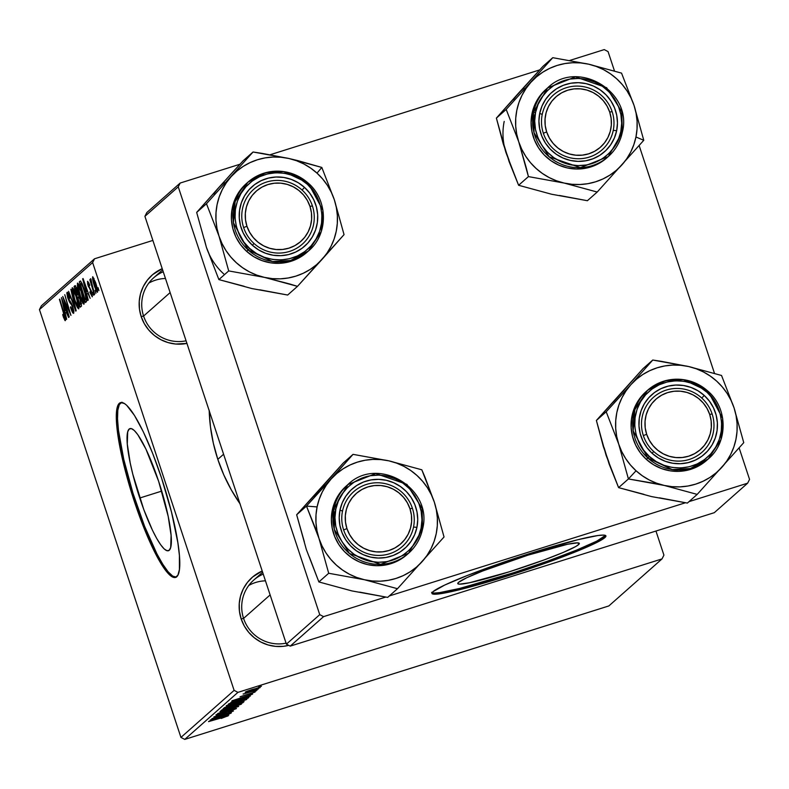 <?xml version="1.0" encoding="UTF-8"?>
<svg xmlns="http://www.w3.org/2000/svg" width="789" height="789" viewBox="0 0 789 789"><rect width="100%" height="100%" fill="white"/><g stroke="black" fill="none" stroke-linecap="round" stroke-linejoin="round"><path stroke-width="1.18" d="M139.752 498.027A64.017 11.559 72.5 0 1 129.978 428.605A64.017 11.559 72.5 0 1 158.638 481.31L168.185 516.381L171.105 535.406L170.69 547.458L169.231 550.258L167.002 550.722L164.092 548.838L160.611 544.686L156.686 538.414L152.474 530.277L143.835 509.684L132.799 474.199L130.205 462.956L127.285 443.931L127.7 431.879L129.159 429.078L131.388 428.614L134.298 430.498L137.779 434.65L145.916 449.059L158.638 481.31A64.017 11.559 72.5 0 1 168.412 550.732A64.017 11.559 72.5 0 1 139.752 498.027L161.725 491.103L139.752 498.027M121.141 402.508A91.623 16.539 -107.5 0 0 135.678 501.626L134.524 501.982A91.623 16.539 72.5 0 1 120.549 402.627A91.623 16.539 72.5 0 1 161.567 478.075L152.662 453.409L143.361 431.908L134.455 415.408L126.723 405.339L124.534 403.573L120.835 402.558L119.366 403.307L117.285 407.311L116.387 419.186L118.212 437.165L122.611 459.691L129.189 484.841L143.44 526.648L152.741 548.148L161.637 564.648L169.369 574.717L171.568 576.483L175.266 577.499L177.919 575.151L179.419 569.54L179.409 555.486L177.89 542.891L171.519 512.169L161.567 478.075A91.623 16.539 72.5 0 1 175.552 577.43A91.623 16.539 72.5 0 1 134.524 501.982L135.678 501.626A91.623 16.539 -107.5 0 0 176.105 577.183M263.23 574.106A36.649 35.929 48.5 0 0 243.574 618.408L241.168 618.911A39.706 38.927 -131.5 0 1 262.204 571.019L252.677 576.956L247.381 582.45L243.288 588.9L240.537 596.05L239.245 603.634L239.452 611.347L241.168 618.911L243.574 618.408A36.649 35.929 -131.5 0 1 253.683 580.132L262.609 572.232M163.234 271.751A36.649 35.929 48.5 0 0 143.588 316.054L141.172 316.557A39.706 38.927 -131.5 0 1 162.218 268.664L152.681 274.602L147.395 280.095L143.292 286.545L140.541 293.695L139.249 301.28L139.456 308.992L141.172 316.557L143.588 316.054A36.649 35.929 -131.5 0 1 153.687 277.777L162.613 269.877M209.203 410.734A171.026 167.672 48.5 0 0 217.813 459.346L223.583 454.237L217.813 459.346A171.026 167.672 48.5 0 0 239.945 503.698M578.603 544.607L578.031 542.862L578.603 544.607L575.605 546.599L563.238 552.428L544.055 559.953L509.102 571.857L469.396 582.775L459.445 584.156L457.798 583.673L458.488 582.4A64.017 5.05 -18.3 0 1 522.496 556.896A64.017 5.05 -18.3 0 1 579.323 543.404A64.017 5.05 -18.3 0 1 578.603 544.607A64.017 5.05 -18.3 0 1 514.596 570.102A64.017 5.05 -18.3 0 1 457.768 583.604A64.017 5.05 -18.3 0 1 458.488 582.4L466.674 577.765L482.76 570.96L527.989 555.15L567.695 544.232L577.647 542.842L579.294 543.335L578.603 544.607M432.056 592.746A91.623 7.229 161.7 0 0 516.558 571.759A91.623 7.229 161.7 0 0 604.502 536.451L604.887 537.605A91.623 7.229 -18.3 0 1 513.274 574.106A91.623 7.229 -18.3 0 1 431.938 593.427A91.623 7.229 -18.3 0 1 432.964 591.711L444.68 585.073L467.699 575.329L523.955 555.407L577.923 539.686L597.914 535.524L603.516 535.09L605.873 535.79L604.887 537.605L600.597 540.465L582.893 548.809L555.446 559.569L513.895 573.909L473.538 586.059L448.586 592.243L434.335 594.225L431.977 593.525L432.964 591.711A91.623 7.229 -18.3 0 1 524.577 555.209A91.623 7.229 -18.3 0 1 605.913 535.889A91.623 7.229 -18.3 0 1 604.887 537.605L604.502 536.451A91.623 7.229 161.7 0 0 605.419 535.415M94.542 258.782L41.363 305.816L39.45 309.604L92.629 262.569L234.116 690.375L180.937 737.409L39.45 309.604L180.937 737.409L184.754 739.401L608.832 605.952L662.01 558.918L237.933 692.367L184.754 739.401L608.832 605.952L662.01 558.918L663.924 555.131L655.955 531.036L663.924 555.131L662.01 558.918L237.933 692.367L234.116 690.375L237.933 692.367L184.754 739.401L180.937 737.409L234.116 690.375L92.629 262.569L39.45 309.604L41.363 305.816L94.542 258.782L92.629 262.569L94.542 258.782L152.879 240.418L94.542 258.782M226.374 705.701L236.917 703.167L246.671 699.478L236.394 701.934L246.76 699.37L229.323 705.376L226.808 705.435L235.605 702.18L226.285 705.859M245.635 697.131L231.769 701.086L252.667 694.034L245.635 697.131L252.667 694.034L232.173 700.731L250.369 696.066L245.635 697.131L245.399 696.411L245.635 697.131M228.041 715.958L208.552 721.619L222.32 717.309L225.723 716.678L221.176 718.473L227.991 715.82L221.176 718.473L225.013 716.728L208.888 721.324L228.1 715.86M216.018 714.873L220.456 713.976L231.266 709.636L234.037 709.321L228.593 711.599L236.365 708.601L231.463 709.577L236.444 708.522L218.375 714.597L215.989 715.071L216.738 714.439L222.754 712.22L218.425 714.084L220.042 713.917L231.463 709.577L215.92 715.021M219.983 711.51L238.663 706.421L217.705 713.522L235.645 707.457L219.983 711.51L235.645 707.457L217.705 713.522L238.663 706.421L219.983 711.51M221.137 710.347L231.67 707.812L241.424 704.123L231.157 706.569L241.493 704.054L223.642 710.12L221.058 710.524L222.37 709.686L231.157 706.569L221.038 710.494M258.644 687.12L261.425 686.282L258.644 687.12M243.969 701.727L238.633 702.881L243.84 701.559L242.706 702.841L223.179 708.68L228.297 706.125L238.633 702.881L224.757 707.477L223.179 708.68L242.706 702.841L244.038 701.608M224.046 716.225L210.18 720.179L231.069 713.128L224.046 716.225L231.069 713.128L210.584 719.824L228.771 715.159L224.046 716.225L223.81 715.505L224.046 716.225M219.825 716.106L231.394 712.842L211.876 718.68L230.151 712.22L213.898 716.895L233.426 711.047L215.18 717.507L233.426 711.047L213.898 716.895L230.151 712.22L211.876 718.68L231.394 712.842L219.825 716.106M255.015 692.101L240.043 696.746L255.113 691.963M248.91 697.081L247.953 698.206L228.425 704.044L236.049 700.593L248.91 697.081L238.515 699.794L228.425 704.044L247.953 698.206L248.88 697.377M245.28 692.101L253.545 690.099L260.133 687.574L252.145 689.507L260.183 687.525L246.74 692.042L245.241 692.259L245.843 691.775L252.145 689.507L245.201 692.219M255.606 689.793L258.397 688.965L255.606 689.793M243.12 694.014L257.135 690.079L243.111 694.054M253.397 691.756L256.188 690.917L253.397 691.756M93.694 295.254L92.816 292.295L93.694 295.254M95.903 293.301L95.025 290.342L95.903 293.301M84.009 304.159L84.048 300.984L82.145 293.242L79.235 285.322L77.569 283.083L77.371 286.299L79.265 293.972L82.105 301.753L84.009 304.159C84.462 301.94 83.624 297.621 81.494 291.19C79.827 286.052 78.466 283.369 77.43 283.152L77.5 287.038L80.034 296.368C81.671 301.359 83.003 303.952 84.009 304.159L83.9 304.219M88.23 300.086L86.79 294.228L87.914 293.232L90.173 298.37L83.052 278.517L87.875 300.402L86.79 294.228L87.914 293.232L90.173 298.37L83.052 278.517L82.648 278.872L88.23 300.086M81.484 306.063L80.31 298.962L76.868 288.498L74.975 285.667L74.058 286.476L80.212 307.177L81.484 306.063L80.31 298.962L78.565 295.224L77.361 289.908L74.866 285.756L74.058 286.476L80.212 307.177L81.484 306.063M76.178 310.748L70.862 289.297L75.063 307.996L68.584 291.319L75.754 311.122L76.178 310.748L70.862 289.297L75.063 307.996L68.584 291.319L75.754 311.122L76.178 310.748M63.258 316.744L65.023 320.6L65.349 318.361L59.767 299.11L64.639 317.257L64.422 318.214L62.676 314.88L65.379 320.64L64.274 314.288L59.431 299.406L63.791 314.071L64.619 318.253L62.923 314.328L63.258 316.744M69.235 316.882L64.008 299.356L70.931 315.383L64.777 294.682L69.679 312.533L62.755 296.467L68.909 317.178L64.008 299.356L70.931 315.383L64.777 294.682L69.679 312.533L62.755 296.467L69.235 316.882M66.641 319.18L65.201 313.322L66.325 312.336L68.584 317.464L61.453 297.611L66.286 319.496L65.201 313.322L66.325 312.336L68.584 317.464L61.453 297.611L66.641 319.18M67.844 294.692L69.817 298.301L70.073 297.808L67.312 292.236L67.962 298.469L69.797 302.562L70.902 302.207L69.797 302.562L70.675 303.676L71.552 303.4L70.675 303.676L72.844 306.822L72.943 310.896L73.801 310.619L72.943 310.896L70.704 306.763L70.458 307.296C71.878 311.645 72.963 313.637 73.702 313.282L73.87 311.063L72.41 305.54L67.953 297.088L67.972 294.642L70.073 297.808L68.268 293.34L67.272 292.236L66.828 292.916L67.607 297.354L69.353 301.832L71.789 305.244L73.022 309.101L73.042 310.748L72.48 310.807L70.458 307.296L72.341 312.109L73.594 313.351L72.726 306.457L68.249 298.045L67.844 294.692L68.781 294.376L67.992 294.642M78.762 308.805L78.801 305.619L76.908 297.877L73.988 289.967L72.322 287.719L72.026 290.253L74.018 298.607L76.858 306.388L78.762 308.805C79.225 306.576 78.387 302.256 76.257 295.836C74.58 290.687 73.219 288.005 72.184 287.788L72.253 291.674L74.787 301.013C76.434 305.994 77.756 308.598 78.762 308.805L78.663 308.864M88.092 283.221L89.482 285.736L89.729 285.174L87.5 281.367L88.2 286.17L91.396 290.934L91.761 294.928L92.461 294.711L91.761 294.928L90.074 291.664L89.828 292.216L92.274 296.832L91.721 291.831L88.181 284.721L88.141 283.202L89.482 285.736L89.413 284.277L87.668 281.298L87.609 284.099L91.603 292.798L91.613 294.958L90.074 291.664L89.916 292.492L92.352 296.782L91.721 291.831L88.417 285.549L88.092 283.221L88.881 282.965M86.395 301.714L86.662 299.179L85.005 291.94L82.194 283.754L80.31 281.002L79.304 281.831L85.459 302.542L86.741 300.777L83.92 288.449L80.577 281.042L79.304 281.831L85.459 302.542L86.395 301.714M97.471 292.255L95.992 283.823L92.786 276.742L92.698 279.484L94.236 285.47L96.288 290.983L97.471 292.255C97.797 290.51 97.136 287.176 95.489 282.265L92.688 276.791C92.333 278.547 93.023 281.979 94.749 287.078L97.382 292.305M94.641 294.415L90.557 278.685L91.09 282.472L89.828 279.651L94.315 294.711L90.922 279.04L91.09 282.472L89.828 279.651L94.641 294.415M98.941 290.618L98.063 287.66L98.941 290.618M180.168 183.048L146.823 212.547L144.91 216.334L178.255 186.835L319.742 614.651L286.397 644.14L144.91 216.334L286.397 644.14L290.214 646.132L714.292 512.682L747.637 483.184L689.004 501.636L747.637 483.184L749.55 479.396L739.135 447.905L749.55 479.396L747.637 483.184L714.292 512.682L290.214 646.132L323.569 616.633L290.214 646.132L286.397 644.14L319.742 614.651L323.569 616.633L385.663 597.095L323.569 616.633L319.742 614.651L178.255 186.835L144.91 216.334L146.823 212.547L180.168 183.048L178.255 186.835L180.168 183.048L239.974 164.23L180.168 183.048M604.246 49.599L569.836 60.428L604.246 49.599L608.063 51.591L614.473 70.951L608.063 51.591L604.246 49.599M539.696 69.905L270.124 154.743L539.696 69.905M639.139 145.551L714.469 373.305L639.139 145.551M685.385 502.78L389.283 595.951L685.385 502.78M431.593 592.361L433.95 593.072L439.562 592.638L459.543 588.476L513.511 572.755L547.142 561.295L576.414 550.18L596.879 541.086L605.419 535.406M186.934 343.412L175.641 344.034L168.057 342.584L160.867 339.694L154.348 335.453L148.756 330.039L144.308 323.658L141.172 316.557A39.706 38.927 -131.5 0 0 186.934 343.412M288.735 645.363L283.34 646.329L275.637 646.388L268.053 644.938L260.863 642.049L254.344 637.808L248.752 632.393L244.304 626.012L241.168 618.911A39.706 38.927 -131.5 0 0 288.735 645.363M240.26 504.161L231.345 489.949L223.829 474.968L217.813 459.346L213.336 443.231L210.456 426.79L209.184 410.181M286.062 643.153A36.649 35.929 -131.5 0 1 243.574 618.408A36.649 35.929 48.5 0 0 286.062 643.153M186.076 340.799A36.649 35.929 -131.5 0 1 143.588 316.054A36.649 35.929 48.5 0 0 186.076 340.799M121.979 402.193L119.326 404.54L117.827 410.152L117.531 418.831L118.449 430.222L123.755 459.336L132.927 493.066L144.584 526.283L156.942 553.927L162.79 564.283L168.116 571.778L172.712 576.118L176.411 577.144M64.599 310.797L62.292 299.938L65.862 309.89L64.599 310.797L66.029 310.353L64.599 310.797L61.946 300.047L65.497 310.008L64.599 310.797M65.28 318.046L64.58 318.273M72.943 310.896L73.811 310.649M72.815 291.496L72.253 291.674L72.815 291.496M78.003 306.418L76.533 304.455L74.501 298.804L72.953 290.165L75.852 295.905L77.943 303.706L78.003 306.418L75.142 300.816L73.032 292.995L73.032 290.125L76.237 295.776L78.003 306.418L78.88 306.142L77.933 306.448L78.88 306.152M75.655 285.973L74.058 286.476L75.655 285.973M75.409 285.707L74.866 285.756M75.675 288.103L77.45 290.165L78.279 293.123L77.559 294.583L78.486 294.287L77.026 295.047L75.113 288.596L75.675 288.103L77.815 293.271L77.026 295.047L78.525 294.583L77.026 295.047L75.113 288.596L76.582 287.768M78.446 296.861L80.34 299.07L80.734 303.528L81.454 303.301L79.827 304.465L77.746 297.473L78.446 296.861L79.955 299.199L80.734 303.528L79.827 304.465L81.553 303.923L79.827 304.465L77.746 297.473L79.373 296.526M91.761 294.928L92.461 294.721M88.891 282.975L88.21 283.192M86.188 291.703L83.881 280.835L87.451 290.796L86.188 291.703L87.618 291.249L86.188 291.703L83.535 280.953L87.086 290.914L86.188 291.703M80.892 281.338L79.304 281.831L80.892 281.338M80.577 281.042L80.084 281.14M85.074 299.82L80.35 283.961L81.997 283.31L81.356 283.517L83.555 288.606C85.547 294.553 86.188 298.163 85.498 299.455L86.652 299.09L85.074 299.82L86.682 299.317L85.074 299.82L80.35 283.961L80.833 283.537L82.441 285.529L85.084 293.794L85.883 298.321L85.074 299.82M78.062 286.861L77.5 287.038L78.062 286.861M78.2 285.529L81.484 291.141L83.249 301.773L84.127 301.497L82.727 301.516L80.774 297.285L78.062 285.855L81.099 291.259L83.249 301.773L80.389 296.181L78.279 288.36L78.2 285.529L79.176 285.204L78.338 285.48M83.249 301.773L84.127 301.516M95.134 286.959L93.28 278.635L95.538 282.423L96.869 290.411L97.55 290.204L96.524 290.204L95.124 286.93M94.019 278.409L93.358 278.616L95.528 283.705L96.869 290.411L94.266 284.198L93.349 278.616M80.833 283.537L81.356 283.517M96.869 290.411L97.55 290.204M242.371 701.825L242.706 702.841L242.371 701.825M232.114 705.208L225.792 707.703L231.877 705.889L225.792 707.703L226.236 706.855L232.045 704.971L231.877 705.889L232.41 705.415M241.464 702.062L234.165 705.198L240.753 703.236L234.165 705.198L233.938 704.528L234.165 705.198L234.747 704.261L238.199 703.029L241.464 702.062L240.753 703.236L241.375 702.683M223.277 709.301L223.721 709.745L228.248 708.66L232.094 707.486L225.023 709.508L223.356 709.272L239.106 704.833L232.094 707.486L239.106 704.833M233.998 708.828L234.037 709.321M221.877 716.806L212.478 719.203L222.725 715.86L221.877 716.806L222.774 716.017L212.527 719.351L221.877 716.806M243.476 697.713L234.077 700.109L244.314 696.766L243.476 697.713L244.363 696.924L234.126 700.257L243.476 697.713M247.628 697.249L247.953 698.206L247.628 697.249M246.454 697.515L231.039 703.068L246 698.59L231.039 703.068L230.842 702.466L231.039 703.068L231.384 702.249L238.061 700.119C243.988 698.245 246.779 697.614 246.424 698.216L246 698.59L246.424 698.216M228.514 704.666L228.968 705.11L233.485 704.015L237.341 702.851L230.27 704.863L228.593 704.636L244.353 700.198L237.341 702.851L244.353 700.198M246.957 691.292L250.291 690.888L253.644 689.872L247.006 691.282L251.75 689.635L258.319 688.146L253.644 689.872L258.319 688.146M239.018 704.33L223.465 709.617M244.255 699.685L228.711 704.981M258.23 687.752L247.095 691.539M712.122 413.959L709.706 414.462A33.592 32.941 -131.5 0 1 688.698 456.18A33.592 32.941 -131.5 0 1 646.664 434.295L643.351 435.597A36.649 35.929 48.5 0 0 689.201 459.464A36.649 35.929 48.5 0 0 712.122 413.959A36.649 35.929 -131.5 0 1 702.013 452.235A36.649 35.929 -131.5 0 1 643.351 435.597A36.649 35.929 -131.5 0 1 653.45 397.331A36.649 35.929 -131.5 0 1 712.122 413.959A36.649 35.929 48.5 0 0 666.261 390.091A36.649 35.929 48.5 0 0 643.351 435.597L646.664 434.295L649.317 440.311L653.085 445.716L657.819 450.292L663.332 453.882L669.417 456.328L675.838 457.551L682.347 457.502L688.698 456.18L694.645 453.636L699.961 449.957L704.439 445.312L707.911 439.848L710.228 433.802L711.323 427.382L711.145 420.853L709.706 414.462L707.043 408.446L703.275 403.051L698.551 398.465L693.038 394.885L686.953 392.429L680.532 391.206L674.023 391.255L667.672 392.587L661.724 395.131L656.409 398.8L651.931 403.455L648.459 408.909L646.132 414.965L645.037 421.375L645.215 427.904L646.664 434.295A33.592 32.941 -131.5 0 1 667.672 392.587A33.592 32.941 -131.5 0 1 709.706 414.462L712.122 413.959M655.067 483.499L664.21 485.432A61.463 60.26 -131.5 0 1 636.052 470.777L628.419 478.953L664.21 485.432L697.19 494.397L687.377 503.076L651.586 496.597L618.606 487.632L628.419 478.953L655.067 483.499M701.776 398.06A36.649 35.929 48.5 0 0 650.609 400.151A36.649 35.929 48.5 0 0 653.686 451.495L652.138 453.32A39.706 38.927 -131.5 0 1 648.795 397.695A39.706 38.927 -131.5 0 1 704.232 395.437L701.776 398.06A36.649 35.929 -131.5 0 1 702.013 452.235A36.649 35.929 -131.5 0 1 653.686 451.495A36.649 35.929 -131.5 0 1 653.45 397.331A36.649 35.929 -131.5 0 1 701.776 398.06L704.232 395.437L709.459 401.207L713.493 407.854L716.165 415.142L717.379 422.786L717.093 430.488L715.298 437.954L712.082 444.907L707.575 451.061L701.924 456.2L695.365 460.105L688.146 462.64L680.542 463.715L672.849 463.271L665.364 461.328L658.371 457.975L652.138 453.32L646.901 447.56L642.877 440.903L640.204 433.625L638.982 425.981L639.277 418.269L641.062 410.803L644.278 403.86L648.795 397.695L654.446 392.567L661.004 388.652L668.214 386.117L675.818 385.052L683.511 385.496L690.996 387.429L697.999 390.792L704.232 395.437A39.706 38.927 -131.5 0 1 707.575 451.061A39.706 38.927 -131.5 0 1 652.138 453.32L653.686 451.495A36.649 35.929 48.5 0 0 704.863 449.405A36.649 35.929 48.5 0 0 701.776 398.06M646.191 391.522L642.473 395.19L637.256 402.291L633.547 410.31L631.486 418.929L631.151 427.816L632.551 436.633L635.638 445.045L640.293 452.718L646.329 459.366L647.858 458.014L672.228 469.563L690.326 468.538L708.266 458.932L720.998 439.532L722.665 418.407L707.999 391.206L707.033 392.32C717.714 399.678 731.65 429.808 710.731 453.931C688.935 477.256 657.691 466.368 649.337 456.436L646.329 459.366A45.811 44.914 48.5 0 0 706.727 460.293L708.266 458.932A45.811 44.914 -131.5 0 1 647.858 458.014A45.811 44.914 -131.5 0 1 647.562 390.308A45.811 44.914 -131.5 0 1 707.97 391.226L683.599 379.677L665.492 380.702L647.562 390.308L634.829 409.708L633.163 430.833L647.858 458.014L649.337 456.436L656.241 461.585L663.983 465.303L672.277 467.453L680.799 467.946L689.221 466.763L697.22 463.952L704.478 459.622L710.731 453.931L715.741 447.116L719.302 439.424L721.274 431.149L721.6 422.608L720.258 414.146L717.3 406.079L712.832 398.701L707.033 392.32L700.129 387.172L692.377 383.454L684.083 381.304L675.562 380.811L667.149 381.994L659.15 384.805L651.882 389.135L645.629 394.825L640.629 401.65L637.068 409.343L635.086 417.618L634.76 426.149L636.112 434.611L639.07 442.688L643.538 450.055L649.337 456.436C638.656 449.079 624.72 418.959 645.629 394.825C667.425 371.501 698.669 382.389 707.033 392.32L707.97 391.226M609.098 462.719L603.319 446.505L596.385 420.458L606.199 411.779L618.714 444.118L628.419 478.953L618.606 487.632L609.118 464.021L604.078 447.531M613.388 402.025L642.946 368.719L652.759 360.04L630.884 384.667L606.199 411.779L596.385 420.458L623.912 390.328M659.466 497.829L687.377 503.076L697.19 494.397L743.751 442.659L734.046 407.824L721.54 375.475L688.55 366.52L652.759 360.04L642.946 368.719L596.385 420.458L606.09 455.283L618.606 487.632L643.923 494.338M721.876 467.285L716.225 472.779L709.893 477.473L702.979 481.29L695.622 484.15L687.929 486.024L680.039 486.862L672.09 486.665L664.21 485.432L656.537 483.174L649.209 479.949L642.345 475.787L636.052 470.777L630.46 465.007L625.657 458.557L621.712 451.564L618.714 444.118L616.692 436.376L615.696 428.447L615.736 420.478L616.82 412.608L618.911 404.954L621.998 397.666L626.012 390.871L630.884 384.667L636.536 379.174L642.867 374.479L649.781 370.662L657.138 367.802L664.831 365.928L672.721 365.08L680.67 365.277L688.55 366.52L696.223 368.769L703.551 372.004L710.416 376.166L716.708 381.166L722.3 386.945L727.103 393.386L731.048 400.388L734.046 407.824L736.068 415.576L737.064 423.506L737.025 431.475L735.94 439.345L733.849 446.998L730.762 454.277L726.748 461.082L721.876 467.285A61.463 60.26 -131.5 0 1 664.21 485.432L697.19 494.397L743.751 442.659L734.046 407.824L721.54 375.475L688.55 366.52A61.463 60.26 -131.5 0 1 734.046 407.824A61.463 60.26 -131.5 0 1 721.876 467.285M708.266 458.932C728.198 442.373 728.01 408.317 707.999 391.206C687.811 375.584 667.672 375.288 647.562 390.308L646.033 391.66A45.811 44.914 48.5 0 0 646.329 459.366L653.519 464.731L661.596 468.607L670.236 470.846L679.102 471.358L687.88 470.126L696.204 467.196L706.895 460.145M661.537 361.382L652.759 360.04L630.884 384.667A61.463 60.26 -131.5 0 1 688.55 366.52L661.537 361.382M618.714 444.118A61.463 60.26 -131.5 0 1 630.884 384.667L606.199 411.779L618.714 444.118L628.419 478.953L636.052 470.777A61.463 60.26 -131.5 0 1 618.714 444.118M412.4 508.274L409.984 508.777A33.592 32.941 -131.5 0 1 388.977 550.495A33.592 32.941 -131.5 0 1 346.943 528.62L343.629 529.912A36.649 35.929 48.5 0 0 389.49 553.779A36.649 35.929 48.5 0 0 412.4 508.274A36.649 35.929 -131.5 0 1 402.291 546.55A36.649 35.929 -131.5 0 1 343.629 529.912A36.649 35.929 -131.5 0 1 353.738 491.646A36.649 35.929 -131.5 0 1 412.4 508.274A36.649 35.929 48.5 0 0 366.54 484.407A36.649 35.929 48.5 0 0 343.629 529.912L346.943 528.62L345.503 522.219L345.316 515.69L346.41 509.28L348.738 503.224L352.21 497.77L356.687 493.115L362.003 489.446L367.95 486.902L374.302 485.58L380.811 485.521L387.231 486.744L393.317 489.2L398.83 492.79L403.564 497.366L407.331 502.771L409.984 508.777L411.434 515.168L411.611 521.697L410.517 528.117L408.189 534.163L404.718 539.627L400.24 544.282L394.924 547.951L388.977 550.495L382.626 551.817L376.116 551.866L369.696 550.643L363.611 548.197L358.098 544.607L353.373 540.031L349.606 534.626L346.943 528.62A33.592 32.941 -131.5 0 1 367.95 486.902A33.592 32.941 -131.5 0 1 409.984 508.777L412.4 508.274M270.114 594.936L243.574 618.408L270.114 594.936M248.772 585.477A36.649 35.929 -131.5 0 1 265.449 580.832M315.965 529.705L318.993 538.443A61.463 60.26 -131.5 0 1 317.099 506.923L306.477 506.094L318.993 538.443L328.697 573.268L318.884 581.947L306.369 549.598L296.664 514.773L306.477 506.094L315.965 529.705M413.525 527.072A36.649 35.929 48.5 0 0 385.269 483.647A36.649 35.929 48.5 0 0 342.495 511.124L339.99 510.059A39.706 38.927 -131.5 0 1 386.324 480.294A39.706 38.927 -131.5 0 1 416.937 527.338L413.525 527.072A36.649 35.929 -131.5 0 1 402.291 546.55A36.649 35.929 -131.5 0 1 360.031 550.278A36.649 35.929 -131.5 0 1 342.495 511.124A36.649 35.929 -131.5 0 1 353.738 491.646A36.649 35.929 -131.5 0 1 395.999 487.908A36.649 35.929 -131.5 0 1 413.525 527.072L416.937 527.338L414.669 534.656L411 541.372L406.088 547.211L400.112 551.965L393.297 555.426L385.92 557.488L378.256 558.05L370.603 557.103L363.246 554.677L356.48 550.87L350.553 545.83L345.7 539.745L342.11 532.851L339.911 525.415L339.201 517.722L339.99 510.059L342.268 502.731L345.927 496.025L350.839 490.176L356.815 485.432L363.63 481.971L371.008 479.909L378.671 479.347L386.324 480.294L393.681 482.72L400.447 486.517L406.374 491.567L411.227 497.652L414.817 504.546L417.016 511.982L417.736 519.675L416.937 527.338A39.706 38.927 -131.5 0 1 370.603 557.103A39.706 38.927 -131.5 0 1 339.99 510.059L342.495 511.124A36.649 35.929 48.5 0 0 370.751 554.549A36.649 35.929 48.5 0 0 413.525 527.072M346.43 485.866L339.122 494.131L334.891 501.873L332.268 510.325L333.806 508.974L334.339 529.478L349.468 553.493L380.673 564.332L408.544 553.247L422.588 528.906L421.079 528.265C420.241 541.096 401.414 567.735 369.755 561.235C338.333 553.572 331.587 521.184 335.848 509.132L333.806 508.974L332.268 510.325A45.811 44.914 48.5 0 0 354.182 559.273A45.811 44.914 48.5 0 0 407.016 554.608L408.544 553.247A45.811 44.914 -131.5 0 1 355.711 557.922A45.811 44.914 -131.5 0 1 333.806 508.974A45.811 44.914 -131.5 0 1 347.841 484.624L333.806 508.974L335.848 509.132L334.97 517.614L335.759 526.135L338.195 534.38L342.17 542.013L347.545 548.75L354.113 554.342L361.609 558.553L369.755 561.235L378.237 562.291L386.728 561.66L394.894 559.381L402.439 555.545L409.057 550.288L414.501 543.818L418.564 536.382L421.079 528.265L421.957 519.783L421.168 511.252L418.732 503.017L414.758 495.384L409.383 488.638L402.814 483.055L395.319 478.844L387.172 476.161L378.69 475.106L370.199 475.737L362.033 478.016L354.488 481.852L347.87 487.109L342.426 493.579L338.363 501.015L335.848 509.132C336.686 496.301 355.514 469.652 387.172 476.161C418.594 483.815 425.34 516.203 421.079 528.265L422.588 528.906A45.811 44.914 -131.5 0 1 408.544 553.247C415.862 546.669 420.547 538.542 422.608 528.867C433.388 488.273 377.536 455.145 347.841 484.624L375.712 473.548L406.917 484.387L422.056 508.392L422.588 528.906M313.667 496.34L343.225 463.035L353.038 454.356L331.163 478.982L306.477 506.094L296.664 514.773L324.2 484.643M359.745 592.144L387.665 597.391L351.874 590.912L318.884 581.947L328.697 573.268L364.488 579.747L397.478 588.712L387.665 597.391L397.478 588.712L444.039 536.974L434.335 502.139L421.819 469.8L388.829 460.835L353.038 454.356L343.225 463.035L296.664 514.773L304.357 541.856M309.377 557.034L318.884 581.947L351.855 590.902M364.488 579.747L356.815 577.499L349.488 574.264L342.623 570.102L336.341 565.092L330.749 559.322L325.936 552.882L322.001 545.88L318.993 538.443L316.971 530.691L315.975 522.762L316.014 514.793L317.099 506.923L319.2 499.269L322.277 491.991L326.291 485.186L331.163 478.982L336.814 473.489L343.146 468.794L350.06 464.977L357.417 462.117L365.11 460.243L373 459.395L380.959 459.602L388.829 460.835L396.502 463.084L403.84 466.319L410.704 470.481L416.986 475.491L422.579 481.26L427.391 487.701L431.327 494.703L434.335 502.139L436.347 509.891L437.343 517.821L437.303 525.79L436.228 533.66L434.128 541.313L431.041 548.592L427.036 555.397L422.154 561.6L416.503 567.094L410.172 571.788L403.268 575.605L395.9 578.465L388.208 580.339L380.318 581.187L372.369 580.98L364.488 579.747A61.463 60.26 -131.5 0 1 318.993 538.443L328.697 573.268L364.488 579.747L397.478 588.712L444.039 536.974L434.335 502.139A61.463 60.26 -131.5 0 1 422.154 561.6A61.463 60.26 -131.5 0 1 364.488 579.747M347.841 484.624L346.312 485.975A45.811 44.914 48.5 0 0 332.268 510.325L331.35 519.162L332.179 528.038L334.714 536.619L338.856 544.578L344.458 551.6L351.292 557.419L359.103 561.807L367.585 564.608L376.422 565.693L385.269 565.042L393.78 562.675L401.64 558.671L407.124 554.509M425.034 477.315L421.819 469.8L388.829 460.835A61.463 60.26 -131.5 0 1 434.335 502.139L425.034 477.315M331.163 478.982A61.463 60.26 -131.5 0 1 388.829 460.835L353.038 454.356L306.477 506.094L317.099 506.923A61.463 60.26 -131.5 0 1 331.163 478.982M543.355 133.242L546.669 131.941A33.592 32.941 -131.5 0 1 567.676 90.232A33.592 32.941 -131.5 0 1 609.71 112.107L612.126 111.604A36.649 35.929 48.5 0 0 566.265 87.737A36.649 35.929 48.5 0 0 543.355 133.242A36.649 35.929 -131.5 0 1 553.454 94.976A36.649 35.929 -131.5 0 1 612.126 111.604A36.649 35.929 -131.5 0 1 602.017 149.88A36.649 35.929 -131.5 0 1 543.355 133.242A36.649 35.929 48.5 0 0 589.205 157.11A36.649 35.929 48.5 0 0 612.126 111.604L609.71 112.107L611.15 118.498L611.337 125.027L610.242 131.447L607.915 137.493L604.443 142.957L599.965 147.602L594.65 151.271L588.702 153.825L582.351 155.147L575.842 155.196L569.421 153.973L563.336 151.518L557.823 147.938L553.089 143.361L549.331 137.957L546.669 131.941L545.219 125.55L545.041 119.021L546.136 112.61L548.463 106.554L551.935 101.1L556.413 96.445L561.729 92.777L567.676 90.232L574.027 88.901L580.536 88.851L586.957 90.074L593.042 92.53L598.555 96.11L603.289 100.696L607.047 106.091L609.71 112.107A33.592 32.941 -131.5 0 1 588.702 153.825A33.592 32.941 -131.5 0 1 546.669 131.941L543.355 133.242M559.47 195.475L587.391 200.712L597.204 192.043L587.391 200.712L551.59 194.242L518.61 185.277L506.094 152.928L496.389 118.103L542.95 66.365L552.764 57.686L506.203 109.424L518.718 141.764L528.423 176.598L564.214 183.078L597.204 192.043L643.765 140.304L634.06 105.47A61.463 60.26 -131.5 0 1 635.954 136.99L643.765 140.304L634.06 105.47L621.545 73.121L588.555 64.165L552.764 57.686L542.95 66.365L518.265 93.467L523.926 87.974M542.221 114.454A36.649 35.929 48.5 0 0 570.477 157.869A36.649 35.929 48.5 0 0 613.25 130.392L616.663 130.658A39.706 38.927 -131.5 0 1 570.329 160.433A39.706 38.927 -131.5 0 1 539.715 113.389L542.221 114.454A36.649 35.929 -131.5 0 1 553.454 94.976A36.649 35.929 -131.5 0 1 595.725 91.238A36.649 35.929 -131.5 0 1 613.25 130.392A36.649 35.929 -131.5 0 1 602.017 149.88A36.649 35.929 -131.5 0 1 559.756 153.608A36.649 35.929 -131.5 0 1 542.221 114.454L539.715 113.389L541.984 106.061L545.653 99.345L550.564 93.506L556.541 88.763L563.356 85.291L570.733 83.24L578.396 82.677L586.049 83.624L593.407 86.04L600.173 89.847L606.1 94.897L610.952 100.972L614.542 107.866L616.742 115.312L617.452 123.005L616.663 130.658L614.384 137.986L610.725 144.703L605.814 150.541L599.837 155.285L593.022 158.757L585.645 160.808L577.982 161.38L570.329 160.433L562.971 158.007L556.206 154.2L550.278 149.16L545.426 143.075L541.836 136.181L539.637 128.745L538.917 121.042L539.715 113.389A39.706 38.927 -131.5 0 1 586.049 83.624A39.706 38.927 -131.5 0 1 616.663 130.658L613.25 130.392A36.649 35.929 48.5 0 0 584.994 86.977A36.649 35.929 48.5 0 0 542.221 114.454M622.314 132.227L621.771 111.722L606.642 87.707L575.437 76.868L547.566 87.954L533.522 112.294L535.573 112.462C536.412 99.631 555.239 72.983 586.898 79.482C618.32 87.145 625.066 119.534 620.805 131.595L622.314 132.227A45.811 44.914 -131.5 0 1 608.27 156.577A45.811 44.914 -131.5 0 1 555.436 161.252A45.811 44.914 -131.5 0 1 533.522 112.294A45.811 44.914 -131.5 0 1 547.566 87.954C577.262 58.475 633.113 91.603 622.334 132.197L620.805 131.595L621.683 123.114L620.894 114.583L618.458 106.347L614.483 98.714L609.108 91.968L602.54 86.386L595.044 82.164L586.898 79.482L578.416 78.436L569.924 79.058L561.758 81.336L554.213 85.182L547.596 90.439L542.151 96.909L538.088 104.345L535.573 112.462L534.695 120.944L535.484 129.465L537.92 137.7L541.895 145.344L547.27 152.08L553.839 157.662L561.334 161.883L569.48 164.566L577.962 165.611L586.454 164.99L594.62 162.712L602.165 158.875L608.783 153.618L614.227 147.148L618.29 139.712L620.805 131.595C619.967 144.417 601.139 171.065 569.48 164.566C538.059 156.903 531.313 124.514 535.573 112.462L533.522 112.294L531.993 113.655L533.522 112.294L534.064 132.808L549.193 156.814L580.398 167.653L608.27 156.577L622.314 132.227C620.272 141.872 615.588 149.999 608.27 156.577L606.731 157.938A45.811 44.914 48.5 0 1 553.908 162.603A45.811 44.914 48.5 0 1 531.993 113.655L531.076 122.492L531.904 131.368L534.439 139.949L538.581 147.908L544.183 154.93L551.018 160.749L558.829 165.138L567.311 167.929L576.148 169.024L584.994 168.373L593.506 166.006L601.366 162.001L606.849 157.839M547.566 87.954L546.037 89.305A45.811 44.914 48.5 0 0 531.993 113.655L534.617 105.203L538.848 97.451L546.156 89.196M551.58 194.232L518.61 185.277L528.423 176.598L518.61 185.277L509.122 161.666L504.082 145.176M509.102 160.364L503.323 144.15L496.389 118.103L506.203 109.424L496.389 118.103L518.265 93.467L513.392 99.67M588.555 64.165L596.228 66.414L603.555 69.649L610.43 73.811L616.712 78.811L622.304 84.591L627.107 91.031L631.052 98.033L634.06 105.47L636.072 113.221L637.068 121.151L637.029 129.12L635.954 136.99L633.853 144.634L630.766 151.922L626.762 158.727L621.88 164.931L616.229 170.424L609.897 175.119L602.993 178.935L595.626 181.795L587.933 183.669L580.043 184.508L572.094 184.31L564.214 183.078L556.541 180.819L549.213 177.594L542.349 173.432L536.066 168.422L530.464 162.652L525.661 156.202L521.716 149.21L518.718 141.764L516.696 134.022L515.7 126.092L515.74 118.123L516.825 110.243L518.925 102.6L522.002 95.311L526.016 88.516L530.889 82.312L536.54 76.819L542.871 72.124L549.785 68.308L557.142 65.438L564.835 63.574L572.725 62.725L580.684 62.923L588.555 64.165A61.463 60.26 -131.5 0 1 634.06 105.47L621.545 73.121L588.555 64.165L552.764 57.686L506.203 109.424L518.718 141.764A61.463 60.26 -131.5 0 1 530.889 82.312A61.463 60.26 -131.5 0 1 588.555 64.165M526.332 168.077L528.423 176.598L564.214 183.078A61.463 60.26 -131.5 0 1 518.718 141.764L526.332 168.077M621.88 164.931A61.463 60.26 -131.5 0 1 564.214 183.078L597.204 192.043L643.765 140.304L635.954 136.99A61.463 60.26 -131.5 0 1 621.88 164.931M504.201 121.407A61.463 60.26 48.5 0 0 506.094 152.928M243.633 227.557L246.947 226.256A33.592 32.941 -131.5 0 1 267.954 184.547A33.592 32.941 -131.5 0 1 309.988 206.422L312.405 205.919A36.649 35.929 48.5 0 0 266.544 182.052A36.649 35.929 48.5 0 0 243.633 227.557A36.649 35.929 -131.5 0 1 253.742 189.291A36.649 35.929 -131.5 0 1 312.405 205.919A36.649 35.929 -131.5 0 1 302.295 244.195A36.649 35.929 -131.5 0 1 243.633 227.557A36.649 35.929 48.5 0 0 289.494 251.425A36.649 35.929 48.5 0 0 312.405 205.919L309.988 206.422L307.335 200.406L303.568 195.011L298.834 190.425L293.321 186.845L287.235 184.389L280.815 183.166L274.306 183.226L267.954 184.547L262.007 187.092L256.691 190.76L252.214 195.416L248.742 200.87L246.424 206.925L245.33 213.336L245.507 219.865L246.947 226.256L249.61 232.272L253.377 237.676L258.102 242.253L263.615 245.843L269.7 248.288L276.12 249.511L282.63 249.462L288.981 248.14L294.928 245.596L300.244 241.917L304.722 237.272L308.193 231.808L310.521 225.762L311.616 219.342L311.438 212.813L309.988 206.422A33.592 32.941 -131.5 0 1 288.981 248.14A33.592 32.941 -131.5 0 1 246.947 226.256L243.633 227.557M148.776 283.123A36.649 35.929 -131.5 0 1 165.463 278.478M143.588 316.054L170.128 292.581L143.588 316.054M259.759 289.79L287.669 295.037L297.483 286.358L287.669 295.037L251.878 288.557L218.888 279.592L206.383 247.243A61.463 60.26 48.5 0 0 223.721 273.901M297.769 160.601L288.843 158.481A61.463 60.26 -131.5 0 1 316.991 173.126L321.823 167.446L288.843 158.481L261.82 153.342L253.052 152.001L243.239 160.68L253.052 152.001L206.481 203.74L218.997 236.089L228.702 270.913L264.493 277.393L297.483 286.358L344.043 234.619L334.339 199.785L321.823 167.446L297.769 160.601M253.979 243.456A36.649 35.929 48.5 0 0 305.146 241.375A36.649 35.929 48.5 0 0 302.059 190.031L304.515 187.397A39.706 38.927 -131.5 0 1 307.858 243.022A39.706 38.927 -131.5 0 1 252.421 245.28L253.979 243.456A36.649 35.929 -131.5 0 1 253.742 189.291A36.649 35.929 -131.5 0 1 302.059 190.031A36.649 35.929 -131.5 0 1 302.295 244.195A36.649 35.929 -131.5 0 1 253.979 243.456L252.421 245.28L247.194 239.521L243.16 232.863L240.487 225.585L239.274 217.942L239.56 210.239L241.355 202.763L244.57 195.82L249.077 189.656L254.729 184.527L261.287 180.612L268.507 178.077L276.111 177.012L283.803 177.456L291.289 179.389L298.281 182.752L304.515 187.397L309.752 193.167L313.775 199.814L316.448 207.103L317.671 214.746L317.375 222.449L315.59 229.915L312.375 236.868L307.858 243.022L302.207 248.16L295.658 252.066L288.439 254.61L280.835 255.675L273.142 255.232L265.656 253.289L258.654 249.935L252.421 245.28A39.706 38.927 -131.5 0 1 249.077 189.656A39.706 38.927 -131.5 0 1 304.515 187.397L302.059 190.031A36.649 35.929 48.5 0 0 250.892 192.112A36.649 35.929 48.5 0 0 253.979 243.456M308.252 183.186L283.892 171.637L265.785 172.663L247.854 182.269L235.112 201.668L233.445 222.794L248.15 249.975L249.62 248.397C238.939 241.04 225.003 210.919 245.921 186.786C267.718 163.461 298.962 174.349 307.315 184.281L308.282 183.166L307.315 184.281L300.412 179.133L292.67 175.414L284.375 173.264L275.854 172.771L267.432 173.955L259.433 176.766L252.174 181.095L245.921 186.786L240.911 193.611L237.351 201.303L235.378 209.578L235.053 218.109L236.394 226.571L239.363 234.649L243.821 242.016L249.62 248.397L256.524 253.545L264.276 257.273L272.57 259.413L281.091 259.906L289.504 258.723L297.502 255.912L304.771 251.583L311.024 245.902L316.024 239.077L319.584 231.384L321.567 223.109L321.892 214.569L320.541 206.107L317.582 198.039L313.115 190.662L307.315 184.281C318.006 191.638 331.932 221.768 311.024 245.902C289.228 269.217 257.983 258.328 249.62 248.397L248.15 249.975A45.811 44.914 -131.5 0 1 247.854 182.269A45.811 44.914 -131.5 0 1 308.252 183.186L322.948 210.367L321.281 231.493L308.548 250.892A45.811 44.914 -131.5 0 1 248.15 249.975L246.612 251.326L248.15 249.975L272.511 261.524L290.618 260.498L308.548 250.892C328.48 234.333 328.303 200.278 308.282 183.166C288.103 167.544 267.954 167.248 247.854 182.269L246.316 183.62A45.811 44.914 48.5 0 0 246.612 251.326L253.811 256.691L261.879 260.567L270.519 262.806L279.395 263.319L288.163 262.086L296.496 259.157L307.177 252.105M244.205 286.299L218.888 279.592L228.702 270.913L218.888 279.592L206.383 247.243L196.668 212.419L206.481 203.74L196.668 212.419L230.93 174.113L243.239 160.68L218.553 187.792L224.204 182.289M209.381 254.679L206.383 247.243L204.361 239.491M213.681 193.986L218.553 187.792L196.668 212.419L206.383 247.243M231.167 176.628L236.818 171.134L243.16 166.44L250.064 162.623L257.431 159.763L265.124 157.889L273.004 157.041L280.963 157.238L288.843 158.481L296.506 160.729L303.844 163.964L310.708 168.126L316.991 173.126L322.583 178.906L327.396 185.346L331.331 192.348L334.339 199.785L336.351 207.537L337.347 215.466L337.307 223.435L336.232 231.305L334.132 238.959L331.055 246.237L327.041 253.042L322.168 259.246L316.507 264.739L310.176 269.434L303.272 273.25L295.905 276.111L288.212 277.984L280.322 278.833L272.373 278.625L264.493 277.393L256.819 275.134L249.492 271.909L242.627 267.747L236.345 262.737L230.753 256.967L225.94 250.527L222.005 243.525L218.997 236.089L216.975 228.337L215.979 220.407L216.028 212.438L217.103 204.568L219.204 196.915L222.281 189.626L226.295 182.831L231.167 176.628A61.463 60.26 -131.5 0 1 288.843 158.481L253.052 152.001L206.481 203.74L218.997 236.089L228.702 270.913L264.493 277.393A61.463 60.26 -131.5 0 1 218.997 236.089A61.463 60.26 -131.5 0 1 231.167 176.628M246.474 183.482L242.756 187.151L237.548 194.252L233.84 202.27L231.779 210.89L231.443 219.776L232.844 228.593L235.921 237.006L240.576 244.679L246.612 251.326A45.811 44.914 48.5 0 0 307.02 252.253L308.548 250.892M289.839 284.01L297.483 286.358L322.168 259.246A61.463 60.26 -131.5 0 1 264.493 277.393L289.839 284.01M334.339 199.785A61.463 60.26 -131.5 0 1 322.168 259.246L344.043 234.619L334.339 199.785L321.823 167.446L316.991 173.126A61.463 60.26 -131.5 0 1 334.339 199.785M81.011 283.429L81.918 283.143M93.319 278.616L94.009 278.399"/></g></svg>
